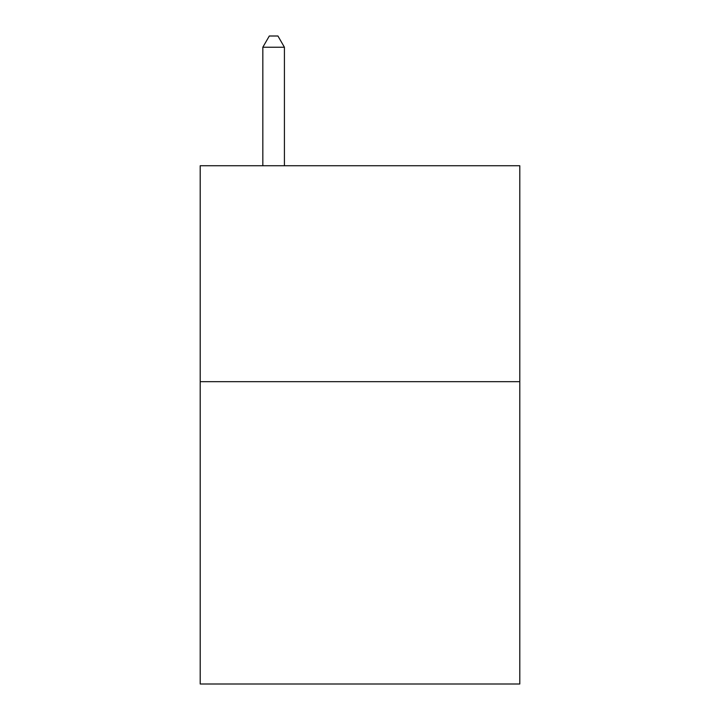 <?xml version="1.0" encoding="UTF-8"?>
<svg xmlns="http://www.w3.org/2000/svg" width="720" height="720" viewBox="0 0 720 720"><rect width="100%" height="100%" fill="white"/><g stroke="black" fill="none" stroke-linecap="round" stroke-linejoin="round"><path stroke-width="1.08" d="M519.795 381.681L519.795 684L200.205 684L200.205 165.735L519.795 165.735L519.795 381.681L200.205 381.681M284.418 165.735L284.418 47.232L262.827 47.232L262.827 165.735M262.827 47.232L269.307 36L277.938 36L284.418 47.232"/></g></svg>
